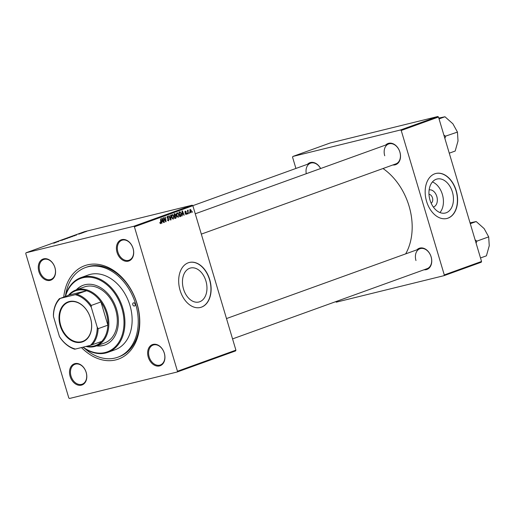 <?xml version="1.0" encoding="UTF-8"?>
<svg xmlns="http://www.w3.org/2000/svg" width="515" height="515" viewBox="0 0 515 515"><rect width="100%" height="100%" fill="white"/><g stroke="black" fill="none" stroke-linecap="round" stroke-linejoin="round"><path stroke-width="0.77" d="M429.13 189.938A8.794 5.961 -103.8 0 1 436.804 196.453A8.794 5.961 -103.8 0 1 433.327 207.011M431.158 203.18A4.635 3.142 76.2 0 0 432.465 197.831A4.635 3.142 76.2 0 0 428.982 194.335M452.395 191.979A17.504 11.871 76.2 0 0 437.016 179.027A17.504 11.871 76.2 0 0 429.999 200.065A17.504 11.871 76.2 0 0 445.378 213.017A17.504 11.871 76.2 0 0 452.395 191.979M439.952 212.56A17.504 11.871 76.2 0 0 442.379 194.445A17.504 11.871 76.2 0 0 432.426 181.943M456.206 190.627A23.169 15.714 76.2 0 0 435.851 173.478A23.169 15.714 76.2 0 0 426.562 201.326A23.169 15.714 76.2 0 0 446.917 218.476A23.169 15.714 76.2 0 0 456.206 190.627M446.827 218.495A23.169 15.714 76.2 0 0 456.02 190.672A23.169 15.714 76.2 0 0 435.761 173.504M183.514 289.05A17.504 11.871 -103.8 0 1 190.531 268.012A17.504 11.871 -103.8 0 1 205.91 280.965A17.504 11.871 -103.8 0 1 198.893 302.002A17.504 11.871 -103.8 0 1 183.514 289.05M209.721 279.613A23.169 15.714 76.2 0 0 189.366 262.463A23.169 15.714 76.2 0 0 180.076 290.312A23.169 15.714 76.2 0 0 200.432 307.461A23.169 15.714 76.2 0 0 209.721 279.613M200.335 307.487A23.169 15.714 76.2 0 0 209.534 279.658A23.169 15.714 76.2 0 0 189.269 262.489M70.124 376.368A11.253 8.246 70.1 0 1 74.945 363.622A11.253 8.246 70.1 0 1 86.192 372.416A11.253 8.246 70.1 0 1 81.37 385.162A11.253 8.246 70.1 0 1 70.124 376.368M86.14 372.377A10.59 7.764 -109.9 0 0 74.984 364.272A10.59 7.764 -109.9 0 0 71.025 376.098A10.59 7.764 -109.9 0 0 82.175 384.203A10.59 7.764 -109.9 0 0 86.14 372.377M38.889 271.585A11.253 8.246 70.1 0 1 43.711 258.839A11.253 8.246 70.1 0 1 54.951 267.633A11.253 8.246 70.1 0 1 50.129 280.379A11.253 8.246 70.1 0 1 38.889 271.585M54.905 267.594A10.59 7.764 -109.9 0 0 43.749 259.496A10.59 7.764 -109.9 0 0 39.784 271.315A10.59 7.764 -109.9 0 0 50.94 279.42A10.59 7.764 -109.9 0 0 54.905 267.594M117.027 252.363A11.253 8.246 70.1 0 1 121.849 239.623A11.253 8.246 70.1 0 1 133.089 248.417A11.253 8.246 70.1 0 1 128.267 261.163A11.253 8.246 70.1 0 1 117.027 252.363M133.037 248.378A10.59 7.764 -109.9 0 0 121.888 240.273A10.59 7.764 -109.9 0 0 117.922 252.099A10.59 7.764 -109.9 0 0 129.078 260.197A10.59 7.764 -109.9 0 0 133.037 248.378M148.262 357.146A11.253 8.246 70.1 0 1 153.084 344.406A11.253 8.246 70.1 0 1 164.324 353.2A11.253 8.246 70.1 0 1 159.508 365.946A11.253 8.246 70.1 0 1 148.262 357.146M164.279 353.161A10.59 7.764 -109.9 0 0 153.122 345.056A10.59 7.764 -109.9 0 0 149.163 356.882A10.59 7.764 -109.9 0 0 160.313 364.981A10.59 7.764 -109.9 0 0 164.279 353.161M416.893 249.833A11.253 8.246 70.1 0 1 431.139 256.869A11.253 8.246 70.1 0 1 424.083 269.757M232.555 338.902L427.128 268.656A10.59 7.764 -109.9 0 0 431.094 256.837A10.59 7.764 -109.9 0 0 419.937 248.732A10.59 7.764 -109.9 0 0 415.978 260.551M385.658 145.05A11.253 8.246 70.1 0 1 399.904 152.092A11.253 8.246 70.1 0 1 392.848 164.974M201.32 234.119L395.893 163.873A10.59 7.764 -109.9 0 0 399.859 152.054A10.59 7.764 -109.9 0 0 388.703 143.949A10.59 7.764 -109.9 0 0 384.737 155.768M307.519 164.266A11.253 8.246 70.1 0 1 320.633 168.527M320.588 168.54A10.59 7.764 -109.9 0 0 310.564 163.165A10.59 7.764 -109.9 0 0 306.283 173.703M63.751 296.994A49.646 36.391 70.1 0 1 96.762 264.208A49.646 36.391 70.1 0 1 137.042 303.676A49.646 36.391 70.1 0 1 126.117 354.816A49.646 36.391 70.1 0 1 81.46 347.567M84.653 348.443A47.663 34.936 -109.9 0 0 117.793 357.223L119.062 356.76A47.663 34.936 -109.9 0 0 136.893 303.567A47.663 34.936 -109.9 0 0 86.694 267.105L85.426 267.562A47.663 34.936 -109.9 0 0 65.534 295.481M405.666 253.882A56.927 41.734 -109.9 0 0 409.052 206.071A56.927 41.734 -109.9 0 0 383.012 168.521M81.647 233.192L80.932 233.398L81.647 233.192M83.726 232.445L83.012 232.645L83.726 232.445M72.506 236.501L68.997 237.434L71.888 236.54M68.997 237.434L69.416 237.37M76.51 235.046L74.25 235.484L76.51 235.046M70.169 237.338L66.931 238.123L70.021 237.389M68.585 237.737L68.959 237.602M65.18 239.14L61.028 240.26L65.18 239.14M53.663 243.215L54.996 242.823L53.657 243.183M58.665 241.49L55.556 242.237L58.665 241.49M133.745 226.291L192.192 205.189L84.479 231.679L26.033 252.781L25.75 253.535L68.81 397.973L69.474 398.488L177.179 371.997L177.463 371.251L134.409 226.806L133.745 226.291L26.033 252.781M56.219 242.372L53.959 242.81L56.219 242.372M62.817 239.996L59.643 240.75L62.804 240.003M67.574 238.278L64.072 239.211L66.956 238.323M64.072 239.211L64.491 239.147M78.795 234.132L80.379 233.578L78.795 234.132M74.784 235.67L71.102 236.623L74.784 235.67M85.155 231.93L84.64 231.988M83.462 232.432L82.934 232.555M82.535 232.87L80.186 233.443L82.535 232.87M81.196 233.121L81.743 233.095M86.572 231.415L85.857 231.621L86.572 231.415M177.463 371.251L235.909 350.149L235.625 350.902L177.179 371.997M187.466 213.97L187.035 213.422L187.351 213.307L187.151 214.047M189.546 213.216L189.114 212.669L189.43 212.56L189.23 213.294M178.145 217.382L176.709 215.791L176.529 213.68L177.212 212.695L178.821 214.298L178.216 217.369M182.329 215.824L182.001 215.94L182.053 211.008L182.432 210.873L184.158 215.161L183.385 214.098L182.336 214.478L182.001 215.907M175.988 218.115L174.797 218.54L173.98 213.925L174.74 213.654L175.879 214.433L175.795 215.663L176.426 216.422L175.988 218.115L174.778 218.411M170.999 219.911L170.607 220.053L168.83 215.785L169.145 215.669L170.665 219.332L170.639 215.128L170.974 215.013L170.999 219.911L170.587 220.014M160.661 223.697L159.805 222.486L160.661 223.137L160.545 218.778L161.15 222.158L160.719 223.684M159.862 222.795L160.661 223.137M164.485 222.268L164.176 222.377L163.358 217.761L163.68 217.645L165.656 221.102L164.942 217.188L165.257 217.073L166.075 221.688L165.753 221.811L163.776 218.36L164.169 222.345M235.909 350.149L192.855 205.71L134.409 226.806M162.038 223.15L161.71 223.265L161.762 218.334L162.141 218.199L163.867 222.486L163.101 221.424L162.045 221.804L161.71 223.227M168.392 220.89L167.246 219.667L168.476 220.311L168.856 219.351L166.995 217.684L167.478 216.21L168.753 217.279L167.62 216.731L167.298 217.549L169.152 219.203L168.495 220.877M167.452 220.22L168.476 220.311M167.684 216.712L166.931 216.899L167.684 216.712M173.22 219.158L171.778 217.568L171.604 215.463L172.28 214.472L173.896 216.081L173.285 219.145M185.323 211.105L186.321 211.832L185.432 211.517L185.239 212.077L186.591 213.313L186.14 214.51L185.059 213.622L186.037 214.105L186.295 213.461L184.949 212.257L185.406 211.079M185.477 211.498L184.904 211.646L185.477 211.498M180.604 216.448L179.729 216.764L178.905 212.148L179.645 211.877L180.044 211.8L181.216 213.319L181.048 216.165L179.709 216.667M190.827 212.804L189.835 211.755L190.196 209.347L191.316 210.435L190.885 212.792M188.361 213.648L188.046 213.757L187.447 210.403L187.763 210.287L187.878 210.983L188.168 210.081L188.039 213.725M192.398 212.186L191.96 211.646L192.275 211.53L192.082 212.264M481.551 261.466L481.268 262.219L443.994 275.673L444.284 274.926L481.551 261.466L438.49 117.027L401.224 130.482L400.561 129.967L437.827 116.512L330.115 143.003L292.848 156.457L292.565 157.204L295.919 168.457M400.561 129.967L292.848 156.457M443.994 275.673L336.289 302.163L335.664 301.681M444.284 274.926L401.224 130.482M437.827 116.512L438.49 117.027M192.192 205.189L192.855 205.71M165.733 221.778L166.075 221.688M163.545 222.57L163.867 222.486M161.723 221.765L163.101 221.424M161.723 221.888L162.045 221.804M162.077 219.763L162.058 221.225L162.901 220.922L162.051 218.766L161.749 219.847M161.729 221.308L162.058 221.225M160.049 223.285L160.609 223.15L160.049 223.285M160.828 222.235L161.15 222.158M168.405 217.259L168.727 217.182M167.124 218L167.53 217.903M170.343 219.409L170.665 219.332M173.574 216.158L173.896 216.081M171.946 215.714L172.094 217.478L173.24 218.592L173.574 216.139L172.428 215L171.553 215.811M171.675 215.18L172.486 214.98L171.675 215.18M172.428 218.791L173.143 218.618M172.435 218.798L173.24 218.592M175.557 214.51L175.879 214.433M174.353 216.017L175.795 215.663M174.385 214.356L174.643 215.791L175.589 215.244L175.576 214.562L174.913 214.163L174.07 214.433M174.057 214.375L175.049 214.118L174.057 214.362M174.74 216.332L175.016 217.89L175.892 217.549L176.117 216.525L175.39 216.094L174.418 216.409M174.405 216.339L175.512 216.062L174.405 216.332M185.992 211.91L186.321 211.832M185.007 212.405L185.349 212.322M185.6 212.946L186.263 212.785M186.269 213.39L186.591 213.313M183.836 215.244L184.158 215.161M182.014 214.44L183.385 214.098M182.014 214.562L182.336 214.478M182.368 212.438L182.349 213.899L183.192 213.596L182.342 211.446L182.033 212.521M182.02 213.982L182.349 213.899M178.995 212.65L179.317 212.573L179.941 216.107L181.216 213.319M179.684 216.506L181.048 216.165M180.9 213.403L180.173 212.347L179.317 212.573M176.484 214.034L176.877 213.937L177.025 215.701L178.164 216.815L178.821 214.298M178.499 214.362L177.411 213.204L176.606 213.397L177.353 213.216L176.877 213.937M190.305 209.753L190.125 211.594L190.833 212.373L191.007 210.545L190.305 209.753L189.726 209.895L190.305 209.753M54.893 242.591L56.309 242.192L54.912 242.655M64.826 238.928L67.214 238.368L64.587 239.127M67.22 238.4L66.602 238.406M66.815 238.213L68.553 237.685L66.828 238.252M68.019 237.943L69.828 237.415L68.025 237.982M75.184 235.265L76.593 234.866L75.203 235.329M71.74 236.436L74.289 235.806C75.016 235.535 74.887 235.516 73.896 235.767L71.752 236.475M74.302 235.844L74.289 235.806C75.016 235.535 74.887 235.516 73.896 235.767M69.512 237.344L72.139 236.585L69.499 237.351M72.151 236.623L71.534 236.623M83.192 232.387L83.745 232.362M84.866 232.033L84.325 232.059M135.149 304.14A1.654 1.21 -109.9 0 0 133.404 302.878A1.654 1.21 -109.9 0 0 132.786 304.726A1.654 1.21 -109.9 0 0 134.531 305.987A1.654 1.21 -109.9 0 0 135.149 304.14M96.479 345.913A31.776 23.291 -109.9 0 0 104.777 345.031A31.776 23.291 -109.9 0 0 116.66 309.567A31.776 23.291 -109.9 0 0 83.192 285.259A31.776 23.291 -109.9 0 0 76.246 289.874M83.404 285.181A31.776 23.291 -109.9 0 0 76.671 289.726M83.127 347.155A39.056 28.628 -109.9 0 0 115.321 346.685A39.056 28.628 -109.9 0 0 121.855 308.285A39.056 28.628 -109.9 0 0 93.048 277.675A39.056 28.628 -109.9 0 0 65.469 296.376M65.257 296.447A39.719 29.117 70.1 0 1 80.919 277.63A39.719 29.117 70.1 0 1 122.75 308.022A39.719 29.117 70.1 0 1 107.892 352.35A39.719 29.117 70.1 0 1 82.915 347.207M107.892 352.35L115.096 349.749A39.719 29.117 -109.9 0 0 129.954 305.421A39.719 29.117 -109.9 0 0 88.123 275.029L80.919 277.63M117.793 357.223A47.663 34.936 -109.9 0 0 135.619 304.024A47.663 34.936 -109.9 0 0 85.426 267.562M68.495 295.282A29.786 21.836 70.1 0 1 75.821 290.029L84.293 286.971A29.786 21.836 70.1 0 1 115.669 309.76A29.786 21.836 70.1 0 1 104.526 343.009L96.054 346.067A29.786 21.836 70.1 0 1 94.438 346.556A29.786 21.836 70.1 0 1 85.947 346.46M96.897 345.758A31.776 23.291 -109.9 0 0 104.983 344.953M476.098 243.177L476.832 241.149L488.69 236.868L489.25 245.732L486.424 255.826L480.501 257.957M476.832 241.149L475.107 239.848M470.285 223.684L476.201 221.547L484.139 228.596L488.69 236.868M470.041 222.866L476.201 221.547M476.806 241.381A20.555 15.07 -109.9 0 0 476.684 240.969M444.863 138.393L445.565 136.597A20.555 15.07 -109.9 0 0 445.507 136.391A20.555 15.07 -109.9 0 0 445.443 136.185L443.866 135.065M449.267 153.18L455.183 151.043L458.015 140.956L457.455 132.085L445.443 136.185M439.05 118.901L444.966 116.763L452.904 123.812L457.455 132.085M438.806 118.083L444.966 116.763M69.287 301.533A21.25 15.579 70.1 0 1 90.518 318.141A21.25 15.579 70.1 0 1 81.415 342.205A21.25 15.579 70.1 0 1 60.184 325.602A21.25 15.579 70.1 0 1 69.287 301.533M81.55 341.735A20.851 15.283 -109.9 0 0 82.683 341.394A20.851 15.283 -109.9 0 0 90.241 317.349A20.851 15.283 -109.9 0 0 69.654 301.822A20.851 15.283 -109.9 0 0 68.521 302.163A20.851 15.283 -109.9 0 0 60.963 326.207A20.851 15.283 -109.9 0 0 81.55 341.735M86.79 346.254A29.13 21.353 -109.9 0 0 93.827 346.074A29.13 21.353 -109.9 0 0 101.725 341.413A29.13 21.353 -109.9 0 0 107.873 325.165L100.946 301.938A29.13 21.353 -109.9 0 0 86.617 290.73A29.13 21.353 -109.9 0 0 77.205 290.325A29.13 21.353 -109.9 0 0 69.3 294.992L60.339 298.365A28.467 20.864 -109.9 0 0 53.47 316.519L59.431 336.514A28.467 20.864 -109.9 0 0 75.448 349.041L90.357 345.378A28.467 20.864 -109.9 0 0 97.226 327.218L91.264 307.223A28.467 20.864 -109.9 0 0 75.248 294.696L60.339 298.365M75.821 290.029A29.786 21.836 70.1 0 1 77.437 289.539A29.786 21.836 70.1 0 1 106.85 311.723A29.786 21.836 70.1 0 1 96.054 346.067M75.248 294.696L86.617 290.73L69.3 294.992M97.226 327.218L98.133 328.679L107.873 325.165A29.13 21.353 -109.9 0 0 100.946 301.938L91.207 305.459L91.264 307.223M53.47 316.519L53.412 314.755A29.13 21.353 70.1 0 1 59.56 298.507M75.448 349.041L74.669 349.189A29.13 21.353 70.1 0 1 60.339 337.975L59.431 336.514M101.725 341.413L90.357 345.378M76.877 294.245A29.13 21.353 70.1 0 1 91.207 305.459M98.133 328.679A29.13 21.353 70.1 0 1 91.985 344.928M164.246 219.248L164.588 219.171M164.903 220.369L165.238 220.291M163.667 219.525L163.995 219.448M167.401 218.366L168.199 218.173M169.873 218.296L170.214 218.212M185.149 212.65L185.69 212.521M187.801 212.38L188.13 212.302M226.497 318.566L419.937 248.732M388.703 143.949L195.262 213.783M192.81 205.678L310.564 163.165"/></g></svg>
